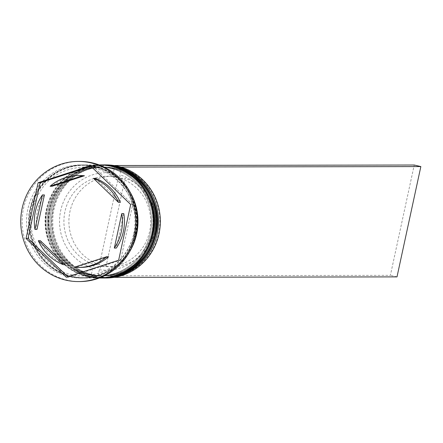 <?xml version="1.0" encoding="UTF-8"?>
<svg xmlns="http://www.w3.org/2000/svg" width="443" height="443" viewBox="0 0 443 443"><rect width="100%" height="100%" fill="white"/><g stroke="black" fill="none" stroke-linecap="round" stroke-linejoin="round"><path stroke-width="0.33" stroke-dasharray="2.21 1.66" d="M114.892 165.665L113.258 173.23A48.763 46.781 -90.1 0 0 60.669 210.724A48.763 46.781 -90.1 0 0 92.742 268.12L91.247 275.031A55.835 53.559 89.9 0 1 54.057 209.174A55.835 53.559 89.9 0 1 114.748 166.324A55.835 53.559 89.9 0 1 121.365 167.875A55.835 53.559 89.9 0 1 158.555 233.738A55.835 53.559 89.9 0 1 97.859 276.587L97.687 277.384L114.222 277.357M106.01 164.918A56.538 54.24 -90.1 0 0 53.193 209.018A56.538 54.24 -90.1 0 0 106.198 277.994M154.64 233.433A54.417 52.208 -90.1 0 0 103.618 167.039A54.417 52.208 -90.1 0 0 52.783 209.489A54.417 52.208 -90.1 0 0 103.8 275.878A54.417 52.208 -90.1 0 0 154.64 233.433A54.417 52.208 89.9 0 1 92.233 274.544A54.417 52.208 89.9 0 1 52.783 209.489A54.417 52.208 89.9 0 1 115.191 168.373A54.417 52.208 89.9 0 1 154.64 233.433M103.806 277.994A56.538 54.24 89.9 0 1 51.399 209.018A56.538 54.24 89.9 0 1 103.618 164.923M151.644 233.433A54.417 52.208 -90.1 0 0 100.627 167.044A54.417 52.208 -90.1 0 0 49.788 209.495A54.417 52.208 -90.1 0 0 100.81 275.884A54.417 52.208 -90.1 0 0 151.644 233.433A54.417 52.208 89.9 0 1 89.242 274.549A54.417 52.208 89.9 0 1 49.788 209.495A54.417 52.208 89.9 0 1 112.195 168.379A54.417 52.208 89.9 0 1 151.644 233.433M100.81 277.999A56.538 54.24 89.9 0 1 48.403 209.024A56.538 54.24 89.9 0 1 100.622 164.929M133.675 233.937A56.538 54.24 -90.1 0 0 80.67 164.957A56.538 54.24 -90.1 0 0 27.854 209.057A56.538 54.24 -90.1 0 0 80.859 278.038A56.538 54.24 -90.1 0 0 133.675 233.937M79.668 161.424A60.071 57.629 -90.1 0 0 23.545 208.282A60.071 57.629 -90.1 0 0 79.867 281.571M153.239 233.433A54.417 52.208 -90.1 0 0 102.222 167.044A54.417 52.208 -90.1 0 0 51.388 209.489A54.417 52.208 -90.1 0 0 102.405 275.878A54.417 52.208 -90.1 0 0 153.239 233.433A54.417 52.208 -90.1 0 0 113.79 168.373A54.417 52.208 -90.1 0 0 51.388 209.489A54.417 52.208 -90.1 0 0 90.837 274.549A54.417 52.208 -90.1 0 0 153.239 233.433M102.222 164.923A56.538 54.24 -90.1 0 0 49.4 209.024A56.538 54.24 -90.1 0 0 102.411 277.999M150.249 233.439A54.417 52.208 -90.1 0 0 99.232 167.05A54.417 52.208 -90.1 0 0 48.392 209.495A54.417 52.208 -90.1 0 0 99.409 275.884A54.417 52.208 -90.1 0 0 150.249 233.439A54.417 52.208 -90.1 0 0 110.8 168.379A54.417 52.208 -90.1 0 0 48.392 209.495A54.417 52.208 -90.1 0 0 87.841 274.555A54.417 52.208 -90.1 0 0 150.249 233.439M99.226 164.929A56.538 54.24 -90.1 0 0 46.41 209.03A56.538 54.24 -90.1 0 0 99.415 278.005M129.223 190.667A56.538 54.24 -90.1 0 0 83.661 164.951A56.538 54.24 -90.1 0 0 30.844 209.052A56.538 54.24 -90.1 0 0 83.849 278.032A56.538 54.24 -90.1 0 0 129.323 252.167M135.669 233.932A56.538 54.24 -90.1 0 0 82.664 164.957A56.538 54.24 -90.1 0 0 29.847 209.057A56.538 54.24 -90.1 0 0 82.852 278.032A56.538 54.24 -90.1 0 0 135.669 233.932M44.405 194.931A45.939 44.067 -90.1 0 0 37.373 211.394A45.939 44.067 -90.1 0 0 36.952 229.408M106.087 266.21A45.23 43.392 -90.1 0 0 112.367 266.675A45.23 43.392 -90.1 0 0 154.618 231.396A45.23 43.392 -90.1 0 0 125.109 178.236L106.087 266.21L101.098 266.221A45.23 43.392 -90.1 0 0 107.378 266.686A45.23 43.392 -90.1 0 0 149.634 231.401A45.23 43.392 -90.1 0 0 120.119 178.241L125.109 178.236M101.098 266.221L99.354 269.676A48.763 46.781 -90.1 0 0 151.943 232.182A48.763 46.781 -90.1 0 0 119.87 174.786L120.119 178.241M99.354 269.676L97.859 276.587A55.835 53.559 -90.1 0 1 91.247 275.031L91.075 275.834L97.687 277.384M121.498 167.244L119.87 174.786M74.28 267.24L76.279 267.24A45.939 44.067 -90.1 0 0 80.443 267.434M40.319 240.671A45.939 44.067 -90.1 0 0 65.232 264.643M67.818 276.742L68.316 277.224L120.64 260.246L132.684 204.516L92.415 165.771L90.416 165.776M132.684 204.516L130.691 204.522M120.64 260.246L118.641 260.246M68.316 277.224L66.323 277.229M92.415 165.771L90.92 166.258M95.494 178.352L120.407 202.324M123.774 213.592L116.321 248.063M108.646 256.735L76.279 267.24M80.288 175.561A45.939 44.067 -90.1 0 0 52.086 186.259M113.258 173.23L113.508 176.685A45.23 43.392 -90.1 0 0 107.228 176.22A45.23 43.392 -90.1 0 0 64.39 214.728A45.23 43.392 -90.1 0 0 94.486 264.665L92.742 268.12M113.508 176.685L118.497 176.679A45.23 43.392 -90.1 0 0 112.217 176.214A45.23 43.392 -90.1 0 0 69.379 214.722A45.23 43.392 -90.1 0 0 99.476 264.654L94.486 264.665M118.497 176.679L99.476 264.654M91.075 275.834L390.388 275.336L414.238 165.023M397 276.886L390.388 275.336M102.92 164.923A56.538 54.24 -90.1 0 0 50.203 209.024A56.538 54.24 -90.1 0 0 103.108 277.999M102.71 277.999A56.538 54.24 89.9 0 1 49.998 209.024A56.538 54.24 89.9 0 1 102.521 164.923M99.924 164.923A56.538 54.24 -90.1 0 0 47.207 209.03A56.538 54.24 -90.1 0 0 100.112 278.005M99.714 278.005A56.538 54.24 89.9 0 1 47.008 209.03A56.538 54.24 89.9 0 1 99.525 164.929M135.342 233.854A56.183 53.902 -90.1 0 0 94.608 166.684A56.183 53.902 -90.1 0 0 30.179 209.135A56.183 53.902 -90.1 0 0 70.908 276.305A56.183 53.902 -90.1 0 0 135.342 233.854M133.902 242.105A56.183 53.902 89.9 0 1 67.901 275.192A56.183 53.902 89.9 0 1 31.176 209.129A56.183 53.902 89.9 0 1 79.518 165.477A56.183 53.902 89.9 0 1 133.83 200.712M102.82 164.923C75.327 166.845 57.69 181.552 49.915 209.041C41.409 242.847 69.401 279.256 103.009 277.999M99.825 164.923C72.336 166.85 54.699 181.558 46.919 209.046C38.419 242.853 66.406 279.262 100.013 278.005M83.168 167.072C115.341 165.837 142.303 200.862 134.113 233.478C126.609 259.941 109.687 274.09 83.35 275.911C51.166 277.146 24.21 242.122 32.405 209.506C39.909 183.042 56.831 168.899 83.168 167.072M103.618 167.039L102.222 167.044M100.627 167.044L99.232 167.05M99.143 164.929L83.661 164.951M82.664 164.957L80.67 164.957M112.367 266.675L107.378 266.686M82.852 278.032L80.859 278.038M99.332 278.005L83.849 278.032M100.81 275.884L99.409 275.884M103.8 275.878L102.405 275.878M112.217 176.214L107.228 176.22"/><path stroke-width="0.66" d="M104.404 277.999L106.198 277.994A56.538 54.24 -90.1 0 0 159.015 233.893A56.538 54.24 -90.1 0 0 106.01 164.918L104.216 164.918A56.538 54.24 89.9 0 1 157.221 233.898A56.538 54.24 89.9 0 1 104.404 277.999A56.538 54.24 89.9 0 1 103.806 277.994M103.618 164.923A56.538 54.24 89.9 0 1 104.216 164.918M100.622 164.929A56.538 54.24 89.9 0 1 101.22 164.923A56.538 54.24 89.9 0 1 154.23 233.898A56.538 54.24 89.9 0 1 101.408 278.005A56.538 54.24 89.9 0 1 100.81 277.999M78.466 281.576L79.867 281.571A60.071 57.629 -90.1 0 0 135.984 234.712A60.071 57.629 -90.1 0 0 79.668 161.424L78.267 161.429A60.071 57.629 -90.1 0 0 22.15 208.288A60.071 57.629 -90.1 0 0 78.466 281.576A60.071 57.629 -90.1 0 0 134.589 234.718A60.071 57.629 -90.1 0 0 78.267 161.429M101.408 278.005L102.411 277.999A56.538 54.24 -90.1 0 0 155.227 233.898A56.538 54.24 -90.1 0 0 102.222 164.923L101.22 164.923M99.332 278.005L99.415 278.005A56.538 54.24 -90.1 0 0 152.231 233.904A56.538 54.24 -90.1 0 0 99.226 164.929L99.143 164.929M129.323 252.167A56.538 54.24 -90.1 0 0 136.671 233.932A56.538 54.24 -90.1 0 0 129.223 190.667M35.379 211.394A45.939 44.067 -90.1 0 0 34.958 229.408L36.952 229.408L44.405 194.931L42.412 194.937A45.939 44.067 -90.1 0 0 35.379 211.394M118.414 202.324A45.939 44.067 -90.1 0 0 93.501 178.357L95.494 178.352A45.939 44.067 -90.1 0 1 120.407 202.324L118.414 202.324L93.501 178.357M114.327 248.063A45.939 44.067 -90.1 0 0 121.781 213.592L123.774 213.592A45.939 44.067 -90.1 0 1 116.321 248.063L114.327 248.063L121.781 213.592M106.647 256.735L74.28 267.24A45.939 44.067 -90.1 0 0 78.444 267.439A45.939 44.067 -90.1 0 0 106.647 256.735L108.646 256.735A45.939 44.067 -90.1 0 1 80.443 267.434L78.444 267.439M38.325 240.676A45.939 44.067 -90.1 0 0 63.238 264.643L65.232 264.643L40.319 240.671L38.325 240.676L63.238 264.643M42.412 194.937L34.958 229.408M130.691 204.522L90.416 165.776L38.092 182.754L26.048 238.478L66.323 277.229L118.641 260.246L130.691 204.522M90.92 166.258L40.092 182.754L28.042 238.478L67.818 276.742M28.042 238.478L26.048 238.478M40.092 182.754L38.092 182.754M84.452 175.76A45.939 44.067 -90.1 0 0 80.288 175.561L78.295 175.561A45.939 44.067 -90.1 0 0 50.087 186.265L52.086 186.259L84.452 175.76L82.453 175.76A45.939 44.067 -90.1 0 0 78.295 175.561M82.453 175.76L50.087 186.265M114.892 165.665L121.498 167.244M114.222 277.357L397 276.886L420.85 166.579L414.238 165.023L114.925 165.521M121.537 167.077L420.85 166.579M103.108 277.999A56.538 54.24 -90.1 0 0 103.208 277.999A56.538 54.24 -90.1 0 0 156.025 233.898A56.538 54.24 -90.1 0 0 103.02 164.923A56.538 54.24 -90.1 0 0 102.92 164.923M102.521 164.923A56.538 54.24 89.9 0 1 102.82 164.923A56.538 54.24 89.9 0 1 155.825 233.898A56.538 54.24 89.9 0 1 103.009 277.999A56.538 54.24 89.9 0 1 102.71 277.999L103.208 277.999C130.696 276.072 148.333 261.37 156.113 233.882C164.613 200.07 136.621 163.661 103.02 164.923L102.521 164.923M100.112 278.005A56.538 54.24 -90.1 0 0 100.212 278.005A56.538 54.24 -90.1 0 0 153.029 233.904A56.538 54.24 -90.1 0 0 100.024 164.923A56.538 54.24 -90.1 0 0 99.924 164.923M99.525 164.929A56.538 54.24 89.9 0 1 99.825 164.923A56.538 54.24 89.9 0 1 152.829 233.904A56.538 54.24 89.9 0 1 100.013 278.005A56.538 54.24 89.9 0 1 99.714 278.005L100.212 278.005C127.706 276.078 145.343 261.376 153.117 233.887C161.623 200.075 133.631 163.666 100.024 164.923L99.525 164.929M133.83 200.712A56.183 53.902 89.9 0 1 136.339 233.854A56.183 53.902 89.9 0 1 133.902 242.105"/></g></svg>
